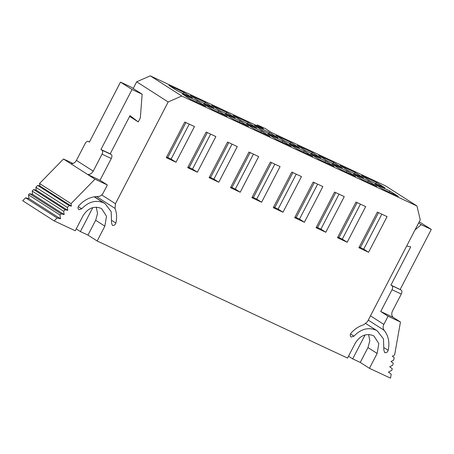 <?xml version="1.0" encoding="UTF-8"?>
<svg xmlns="http://www.w3.org/2000/svg" width="454" height="454" viewBox="0 0 454 454"><rect width="100%" height="100%" fill="white"/><g stroke="black" fill="none" stroke-linecap="round" stroke-linejoin="round"><path stroke-width="0.68" d="M256.391 125.469L257.418 124.907L265.505 128.692L271.543 132.557L385.463 185.822L416.959 205.991L420.251 219.832L367.507 321.58L363.813 324.741C358.978 326.199 354.739 328.968 351.084 333.054C349.932 334.694 350.006 336.051 351.294 337.112L351.152 337.021M133.215 88.502L136.688 81.805L150.246 75.841L263.456 128.771L257.418 124.907M96.299 207.172L97.531 213.522L95.675 220.264L104.857 226.143L106.514 216.252L101.741 208.789L100.578 208.153C93.53 205.804 87.656 208.386 82.951 215.905L75.256 230.757L54.191 220.911L22.7 200.742L25.589 197.785L29.028 198.631L28.477 194.828L29.612 193.665L32.654 194.414L32.166 191.055L33.641 189.545L36.28 190.198L35.855 187.281L37.665 185.425L39.907 185.975L39.549 183.501L63.481 159.013L73.009 163.468M150.246 75.841L181.736 96.01L416.959 205.991M385.015 187.905L369.845 180.811L361.452 175.437L376.616 182.525L385.015 187.905M374.783 183.972L389.946 191.066L398.345 196.44L383.176 189.352L374.783 183.972M355.544 176.43L340.381 169.342L331.982 163.962L347.145 171.05L355.544 176.43M342.214 167.895L327.05 160.801L318.651 155.427L333.815 162.515L342.214 167.895M355.215 172.52L363.614 177.9L348.451 170.806L340.052 165.432L355.215 172.52L354.302 173.547M312.749 156.42L297.58 149.332L289.187 143.952L304.35 151.04L312.749 156.42M299.413 147.885L284.249 140.791L275.85 135.411L291.02 142.505L299.413 147.885M310.581 153.957L325.751 161.045L334.144 166.425L318.98 159.337L310.581 153.957M312.414 152.51L320.813 157.89L305.65 150.796L297.251 145.422L312.414 152.51L311.506 153.537M269.948 136.41L254.785 129.316L246.386 123.942L261.549 131.03L269.948 136.41M256.618 127.869L241.454 120.781L233.055 115.401L248.219 122.495L256.618 127.869M267.786 133.947L282.95 141.035L291.349 146.415L276.185 139.321L267.786 133.947M269.619 132.5L278.018 137.874L262.849 130.786L254.456 125.406L269.619 132.5L268.706 133.521M211.984 109.306L203.585 103.932L218.754 111.02L227.148 116.4L211.984 109.306M198.653 100.771L190.254 95.391L205.424 102.485L213.817 107.859L198.653 100.771M190.584 99.301L182.19 93.921L197.354 101.015L205.753 106.395L190.584 99.301M177.253 90.766L168.86 85.386L184.023 92.48L192.422 97.854L177.253 90.766M224.985 113.937L240.149 121.025L248.548 126.405L233.384 119.311L224.985 113.937M211.655 105.396L226.818 112.49L235.217 117.864L220.054 110.776L211.655 105.396M353.382 173.967L368.546 181.061L376.945 186.435L361.781 179.347L353.382 173.967M351.22 337.067L353.933 336.17C360.731 329.088 367.984 327.039 375.691 330.018L377.348 330.926L383.477 338.945L383.846 350.085L384.737 352.684C386.388 352.951 387.534 352.168 388.181 350.335C389.833 342.452 388.488 335.773 384.146 330.302C382.887 328.611 382.784 326.647 383.834 324.411L388.074 316.222L380.73 311.518L392.023 289.731C392.863 287.87 392.852 286.542 391.984 285.753L390.934 285.084L410.739 246.88L406.705 245.954M380.73 311.518L393.113 317.312L400.462 322.017L394.622 354.966L392.341 356.208L394.163 357.553L393.72 360.045L391.03 361.509L393.181 363.098L392.824 365.13L389.725 366.809L392.199 368.642L391.921 370.209L388.414 372.11L391.217 374.181L390.514 378.159L369.448 368.313L360.266 362.428L352.684 358.887L348.507 356.214M368.591 334.484L369.823 340.835L367.967 347.577L377.149 353.456L378.806 343.565L374.034 336.102L372.87 335.466C365.822 333.117 359.948 335.699 355.244 343.218L347.548 358.07L97.156 241L87.974 235.115L80.392 231.568L76.215 228.895M54.191 220.911L57.079 217.954L25.589 197.785M57.079 217.954L60.518 218.8L29.028 198.631M60.518 218.8L59.968 214.997L28.477 194.828M59.968 214.997L61.108 213.834L29.612 193.665M61.108 213.834L64.145 214.583L32.654 194.414M64.145 214.583L63.656 211.224L32.166 191.055M63.656 211.224L65.132 209.714L33.641 189.545M65.132 209.714L67.771 210.361L36.28 190.198M67.771 210.361L67.351 207.444L35.855 187.281M67.351 207.444L69.161 205.594L37.665 185.425M69.161 205.594L71.397 206.144L39.907 185.975M71.397 206.144L71.04 203.67L39.549 183.501M71.04 203.67L94.971 179.182L63.481 159.013M129.623 116.4L138.266 121.939L130.026 115.622L110.22 153.832L111.27 154.502C112.132 155.291 112.144 156.619 111.304 158.48L100.011 180.266L107.36 184.971L103.115 193.154C101.889 195.311 100.186 196.429 98.013 196.514C90.794 196.582 84.404 199.647 78.831 205.696C77.696 207.296 77.742 208.641 78.973 209.72L81.68 208.806C88.473 201.763 95.715 199.732 103.404 202.705L105.056 203.613L111.19 211.655L111.542 222.835L112.365 225.394C114.033 225.717 115.208 224.946 115.878 223.079C117.058 217.841 116.78 212.954 115.049 208.426L115.435 203.721L168.179 101.968L136.688 81.805M168.179 101.968L181.736 96.01M377.149 353.456L369.448 368.313M400.462 322.017L388.074 316.222M107.36 184.971L94.971 179.182M104.857 226.143L97.156 241M387.063 216.615L368.586 252.265L358.893 247.736L377.37 212.086L387.063 216.615M365.663 206.61L347.185 242.26L337.492 237.726L355.976 202.081L365.663 206.61M344.263 196.605L325.785 232.255L316.098 227.721L334.575 192.076L344.263 196.605M322.862 186.6L304.384 222.25L294.697 217.716L313.175 182.071L322.862 186.6M301.467 176.595L282.984 212.239L273.297 207.711L291.774 172.066L301.467 176.595M280.067 166.59L261.589 202.234L251.896 197.706L270.38 162.055L280.067 166.59M258.666 156.585L240.189 192.229L230.501 187.701L248.979 152.05L258.666 156.585M215.866 136.569L197.388 172.219L187.701 167.691L206.178 132.04L215.866 136.569M237.266 146.58L218.788 182.224L209.101 177.696L227.579 142.045L237.266 146.58M194.471 126.564L175.993 162.214L166.3 157.686L184.778 122.035L194.471 126.564M375.702 183.552L376.616 182.525M389.033 192.087L389.946 191.066M346.232 172.077L347.145 171.05M332.901 163.542L333.815 162.515M303.437 152.067L304.35 151.04M290.106 143.526L291.02 142.505M324.837 162.072L325.751 161.045M260.636 132.057L261.549 131.03M247.305 123.516L248.219 122.495M282.036 142.062L282.95 141.035M217.841 112.047L218.754 111.02M204.51 103.506L205.424 102.485M196.44 102.037L197.354 101.015M183.11 93.501L184.023 92.48M239.241 122.052L240.149 121.025M225.905 113.511L226.818 112.49M367.632 182.082L368.546 181.061M393.113 317.312C391.558 315.626 391.342 313.549 392.472 311.069L401.291 294.067C402.131 292.206 402.119 290.878 401.251 290.089L390.934 285.084M400.201 289.414L431.3 229.423L421.193 224.696L415.001 229.951M419.235 221.79L431.3 229.423M367.967 347.577L360.266 362.428M365.101 334.927L352.684 358.887M95.675 220.264L87.974 235.115M92.809 207.614L80.392 231.568M100.011 180.266L87.622 174.472C89.977 174.62 91.844 173.513 93.223 171.152L76.425 160.398C75.046 162.759 73.185 163.866 70.83 163.718M76.425 160.398L85.238 143.39C86.271 141.648 87.31 140.995 88.354 141.432L89.404 142.102L120.503 82.112L130.61 86.839L142.159 94.233L132.046 89.506L100.953 149.497L110.22 153.832M88.235 141.364L89.483 141.954L88.235 141.364M138.266 121.939L140.32 117.978L142.159 94.233M100.953 149.497L102.002 150.166C102.865 150.955 102.876 152.283 102.037 154.15L93.223 171.152M381.831 214.169L363.699 249.138L368.586 252.265M363.699 249.138L359.245 247.055M360.431 204.164L342.305 239.133L347.185 242.26M342.305 239.133L337.85 237.05M339.03 194.159L320.904 229.128L325.785 232.255M320.904 229.128L316.449 227.045M317.63 184.154L299.504 219.123L304.384 222.25M299.504 219.123L295.049 217.04M296.229 174.149L278.103 209.118L282.984 212.239M278.103 209.118L273.649 207.035M274.835 164.144L256.709 199.113L261.589 202.234M256.709 199.113L252.248 197.025M253.434 154.133L235.308 189.102L240.189 192.229M235.308 189.102L230.853 187.02M210.633 134.123L192.507 169.092L197.388 172.219M192.507 169.092L188.052 167.01M232.034 144.128L213.908 179.097L218.788 182.224M213.908 179.097L209.453 177.015M189.233 124.118L171.107 159.087L175.993 162.214M171.107 159.087L166.652 157.005M418.588 223.033L421.193 224.696M360.385 247.589L378.511 212.62M317.584 227.579L335.716 192.609M338.985 237.584L357.111 202.615M274.789 207.563L292.915 172.594M296.19 217.568L314.316 182.599M231.988 187.553L250.114 152.584M253.389 197.558L271.515 162.589M189.193 167.543L207.319 132.574M167.793 157.538L185.919 122.569M210.594 177.548L228.72 142.579M132.046 89.506L120.503 82.112M353.933 336.17L350.505 333.974M388.181 350.335L384.266 347.826M384.146 330.302L368.262 320.127M383.834 324.411L370.475 315.853M81.68 208.806L78.253 206.61M103.404 202.705L94.194 196.809M115.878 223.079L111.962 220.57M115.049 208.426L96.503 196.548M115.435 203.721L101.753 194.959M401.291 294.067L392.023 289.731M401.251 290.089L391.984 285.753M102.002 150.166L111.27 154.502M102.037 154.15L111.304 158.48M377.348 330.926L365.901 323.6M105.056 203.613L94.381 196.781"/></g></svg>
